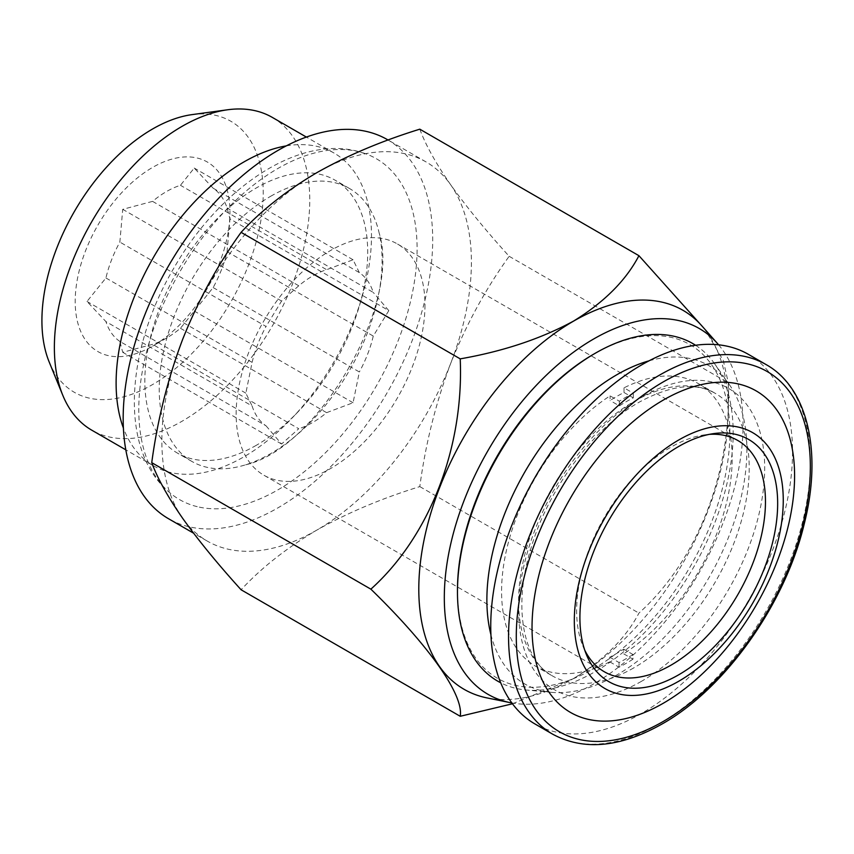 <?xml version="1.0" encoding="UTF-8"?>
<svg xmlns="http://www.w3.org/2000/svg" width="854" height="854" viewBox="0 0 854 854"><rect width="100%" height="100%" fill="white"/><g stroke="black" fill="none" stroke-linecap="round" stroke-linejoin="round"><path stroke-width="0.64" stroke-dasharray="4.27 3.2" d="M197.221 506.657A196.804 113.625 -60 0 1 170.843 493.591A196.804 113.625 -60 0 1 175.977 278.66A196.804 113.625 -60 0 1 358.659 151.66A196.804 113.625 -60 0 1 366.793 154.19A196.804 113.625 -60 0 1 388.239 363.441A196.804 113.625 -60 0 1 197.221 506.657M270.665 196.281A157.595 90.983 -60 0 1 335.302 182.82A157.595 90.983 -60 0 1 349.457 188.478A157.595 90.983 -60 0 1 379.251 233.377A157.595 90.983 -60 0 1 270.665 453.623A157.595 90.983 -60 0 1 245.653 464.789A157.595 90.983 -60 0 1 206.027 467.085A157.595 90.983 -60 0 1 191.872 461.438A157.595 90.983 -60 0 1 167.715 335.152A157.595 90.983 -60 0 1 270.665 196.281M584.734 650.118A133.512 77.084 -60 0 1 582.855 645.934A133.512 77.084 -60 0 1 576.642 610.621A133.512 77.084 -60 0 1 671.18 447.026A133.512 77.084 -60 0 1 704.731 434.825A133.512 77.084 -60 0 1 709.3 434.366M748.35 354.325A213.404 123.211 -60 0 1 781.015 525.466A213.404 123.211 -60 0 1 641.429 713.506A213.404 123.211 -60 0 1 534.946 723.946M632.963 659.181A163.061 94.143 -60 0 1 626.003 663.441A163.061 94.143 -60 0 1 619.043 667.209L609.756 661.839L609.756 657.174A157.36 90.855 120 0 0 623.687 649.157L623.676 653.822L632.963 659.181L632.974 654.516L623.687 649.157M609.756 661.839A163.061 94.143 -60 0 1 535.351 666.056A163.061 94.143 -60 0 1 509.101 539.771A163.061 94.143 -60 0 1 610.076 395.861L619.363 401.22A163.061 94.143 -60 0 1 626.334 396.971A163.061 94.143 -60 0 1 633.294 393.203L624.007 387.844A163.061 94.143 -60 0 1 698.412 383.627A163.061 94.143 -60 0 1 724.662 509.913A163.061 94.143 -60 0 1 623.676 653.822M649.093 360.804A183.856 106.152 -60 0 1 729.369 384.642A183.856 106.152 -60 0 1 689.669 607.205A183.856 106.152 -60 0 1 551.705 692.359A183.856 106.152 -60 0 1 490.933 634.746M695.583 345.262A194.958 112.557 -60 0 1 714.606 363.729A194.958 112.557 -60 0 1 672.504 599.721A194.958 112.557 -60 0 1 526.213 690.021A194.958 112.557 -60 0 1 500.711 682.794M457.466 590.071A192.609 111.201 120 0 0 529.779 687.214A192.609 111.201 120 0 0 669.92 597.725A192.609 111.201 120 0 0 723.893 390.203A192.609 111.201 120 0 0 593.669 354.175M424.972 305.027A133.512 77.084 -60 0 1 366.686 439.394A133.512 77.084 -60 0 1 263.801 475.166A133.512 77.084 -60 0 1 236.152 414.041A133.512 77.084 -60 0 1 294.427 279.674A133.512 77.084 -60 0 1 397.313 243.913A133.512 77.084 -60 0 1 424.972 305.027M227.079 251.663L373.262 336.06L388.805 310.621L229.961 218.912L227.079 251.663A89.734 51.806 -60 0 1 213.158 287.563L180.44 328.267A89.734 51.806 -60 0 1 166.509 338.088A89.734 51.806 -60 0 1 152.578 344.343L122.73 352.307L119.859 341.419L266.042 425.826A89.734 51.806 -60 0 1 252.111 406.002L105.928 321.606L86.991 301.451L105.928 277.977A89.734 51.806 -60 0 1 119.859 242.077L122.73 209.337L152.578 201.373A89.734 51.806 -60 0 1 180.44 185.297L194.221 168.067L213.158 188.211A89.734 51.806 -60 0 1 227.079 208.034L229.961 218.912L229.961 212.102A109.44 63.185 -60 0 1 152.578 346.137A109.44 63.185 -60 0 1 75.195 301.451A109.44 63.185 -60 0 1 152.578 167.427A109.44 63.185 -60 0 1 229.961 212.102M266.042 425.826L281.585 444.016L298.761 428.74L152.578 344.343M180.44 328.267L326.623 412.663A89.734 51.806 -60 0 1 298.761 428.74M326.623 412.663L353.065 402.746L359.342 371.96L213.158 287.563M373.262 336.06A89.734 51.806 -60 0 1 359.342 371.96M105.928 277.977L252.111 362.374L245.845 393.16L252.111 406.002M119.859 341.419A89.734 51.806 -60 0 1 105.928 321.606M701.71 325.705A218.837 126.349 -60 0 1 728.291 410.486A218.837 126.349 -60 0 1 573.546 678.503A218.837 126.349 -60 0 1 486.844 697.878M512.475 703.792L573.525 678.524C604.162 659.715 625.971 637.906 638.931 613.108C697.067 560.929 732.059 472.369 728.291 382.805L723.306 360.537L704.635 329.003M718.62 344.824A211.216 121.941 -60 0 1 725.057 517.588A211.216 121.941 -60 0 1 593.669 683.894A211.216 121.941 -60 0 1 511.856 702.949M182.596 339.518A218.88 126.371 -60 0 1 316.631 172.786A218.88 126.371 -60 0 1 426.071 161.94A218.88 126.371 -60 0 1 450.666 184.752A218.88 126.371 -60 0 1 450.666 363.462A218.88 126.371 -60 0 1 316.631 530.206A218.88 126.371 -60 0 1 207.191 541.041A218.88 126.371 -60 0 1 182.596 518.229A218.88 126.371 -60 0 1 182.596 339.518M387.374 139.608A218.88 126.371 -60 0 1 420.926 314.987A218.88 126.371 -60 0 1 277.934 507.863A218.88 126.371 -60 0 1 168.505 518.709M256.275 445.318A157.595 90.983 -60 0 1 177.472 453.122A157.595 90.983 -60 0 1 153.325 326.847A157.595 90.983 -60 0 1 256.275 187.976A157.595 90.983 -60 0 1 335.067 180.173A157.595 90.983 -60 0 1 359.481 305.572A157.595 90.983 -60 0 1 298.281 411.564A157.595 90.983 -60 0 1 256.275 445.318M286.293 145.885A180.568 104.252 -60 0 1 334.085 153.069A180.568 104.252 -60 0 1 362.064 296.754A180.568 104.252 -60 0 1 291.94 418.204A180.568 104.252 -60 0 1 243.806 456.879A180.568 104.252 -60 0 1 153.517 465.825A180.568 104.252 -60 0 1 123.392 428.025M272.351 117.425A180.568 104.252 -60 0 1 300.032 262.114A180.568 104.252 -60 0 1 182.062 421.236A180.568 104.252 -60 0 1 91.773 430.181M192.065 114.617A156.495 90.353 -60 0 1 261.399 217.129A156.495 90.353 -60 0 1 152.578 384.556A156.495 90.353 -60 0 1 49.201 362.053M624.007 387.844L624.007 392.509A157.36 90.855 120 0 0 616.876 396.352A157.36 90.855 120 0 0 610.076 400.526L610.076 395.861M624.007 392.509L633.294 397.868A157.36 90.855 120 0 0 626.163 401.711A157.36 90.855 120 0 0 619.363 405.885L610.076 400.526M609.756 657.174L619.043 662.544A157.36 90.855 120 0 0 632.974 654.516M419.805 129.178C425.548 144.817 435.828 163.338 450.666 184.752C466.273 206.636 485.766 230.484 509.165 256.296C485.723 288.78 466.22 324.509 450.666 363.462C435.807 402.939 425.516 443.984 419.805 486.599C381.631 498.394 347.247 512.934 316.631 530.206C286.378 548.14 261.207 567.995 241.095 589.772M509.165 256.296L728.291 382.805L728.291 410.486M419.805 486.599L638.931 613.108M152.578 201.373L298.761 285.77A89.734 51.806 -60 0 1 326.623 269.693L180.44 185.297M252.111 362.374A89.734 51.806 -60 0 1 266.042 326.474L119.859 242.077M213.158 188.211L359.342 272.618A89.734 51.806 -60 0 1 373.262 292.431L227.079 208.034M388.805 310.621L373.262 292.431M359.342 272.618L353.065 259.776L326.623 269.693M298.761 285.77L281.585 301.046L266.042 326.474M353.065 402.746L194.221 311.037M281.585 444.016L122.73 352.307M245.845 393.16L86.991 301.451M281.585 301.046L122.73 209.337M353.065 259.776L194.221 168.067M619.043 662.544L619.043 667.209M633.294 393.203L633.294 397.868M619.363 401.22L619.363 405.885M641.471 681.321A174.002 100.462 -60 0 1 518.602 609.969A174.002 100.462 -60 0 1 641.824 396.961A174.002 100.462 -60 0 1 764.682 468.302A174.002 100.462 -60 0 1 641.471 681.321M633.743 667.903A163.061 94.143 -60 0 1 552.378 675.888A163.061 94.143 -60 0 1 527.409 545.119A163.061 94.143 -60 0 1 634.074 401.433A163.061 94.143 -60 0 1 715.438 393.459A163.061 94.143 -60 0 1 740.397 524.228A163.061 94.143 -60 0 1 633.743 667.903M766.145 364.605A213.404 123.211 -60 0 1 798.81 535.746A213.404 123.211 -60 0 1 659.224 723.786A213.404 123.211 -60 0 1 552.741 734.226M170.843 493.591C118.514 451.649 125.132 350.887 173.736 268.316C218.677 189.919 295.751 135.626 356.972 151.137L366.793 154.19M582.855 645.934L586.42 654.655M698.412 383.627L715.438 393.459C696.288 382.186 670.988 385.026 639.539 401.978C594.042 427.374 548.492 488.189 531.071 547.894C512.005 608.667 524.164 661.519 552.378 675.888L535.351 666.056M551.705 692.359L526.213 690.021M604.29 671.746L263.801 475.166M166.509 338.088L152.578 346.137M207.191 541.041L193.559 533.174M191.872 461.438L177.472 453.122M153.517 465.825L125.805 449.823M334.085 153.069L306.372 137.067M359.481 305.572L362.064 296.754M298.281 411.564L291.94 418.204M349.457 188.478L335.067 180.173M426.071 161.94L388.1 140.024M737.803 440.493L397.313 243.913M729.369 384.642L714.606 363.729M704.731 434.825L714.072 433.554M245.653 464.789C317.816 448.702 401.401 303.928 379.251 233.377"/><path stroke-width="1.28" d="M709.3 434.366A133.512 77.084 -60 0 1 737.803 440.493A133.512 77.084 -60 0 1 765.462 501.608A133.512 77.084 -60 0 1 670.913 665.213A133.512 77.084 -60 0 1 604.29 671.746A133.512 77.084 -60 0 1 584.734 650.118M678.642 674.841A139.832 80.735 -60 0 1 586.42 654.655A139.832 80.735 -60 0 1 678.93 446.332A139.832 80.735 -60 0 1 714.072 433.554A139.832 80.735 -60 0 1 776.008 525.242A139.832 80.735 -60 0 1 678.642 674.841M641.856 364.765A213.404 123.211 -60 0 1 748.35 354.325L766.145 364.605A213.404 123.211 -60 0 0 659.662 375.045A213.404 123.211 -60 0 0 520.075 563.085A213.404 123.211 -60 0 0 552.741 734.226L534.946 723.946A213.404 123.211 -60 0 1 502.269 552.805A213.404 123.211 -60 0 1 641.856 364.765M678.941 439.863A147.742 85.304 -60 0 1 783.257 500.444A147.742 85.304 -60 0 1 678.642 681.3A147.742 85.304 -60 0 1 574.315 620.73A147.742 85.304 -60 0 1 678.941 439.863M663.505 399.96A185.649 107.188 -60 0 1 794.583 476.073A185.649 107.188 -60 0 1 663.12 703.344A185.649 107.188 -60 0 1 532.031 627.22A185.649 107.188 -60 0 1 663.505 399.96M490.933 634.746A183.856 106.152 -60 0 1 544.094 442.479A183.856 106.152 -60 0 1 649.093 360.804M500.711 682.794A194.958 112.557 -60 0 1 457.466 591.982A194.958 112.557 -60 0 1 518.143 425.068A194.958 112.557 -60 0 1 595.323 353.214A194.958 112.557 -60 0 1 695.583 345.262M595.323 353.214L593.669 354.175A192.609 111.201 120 0 0 517.417 425.153A192.609 111.201 120 0 0 457.466 590.071L457.466 591.982M511.856 702.949A211.216 121.941 -60 0 1 509.977 702.596L486.844 697.878A218.837 126.349 -60 0 1 425.591 532.885A218.837 126.349 -60 0 1 573.546 321.136A218.837 126.349 -60 0 1 701.71 325.705L717.371 343.383A211.216 121.941 -60 0 1 718.62 344.824M460.221 716.282L241.095 589.772C217.653 563.907 198.16 540.059 182.596 518.229C167.736 496.772 157.456 478.251 151.745 462.654C157.478 419.944 167.758 378.898 182.596 339.518C198.203 300.469 217.706 264.751 241.095 232.352C261.207 210.564 286.378 190.709 316.631 172.786C347.247 155.503 381.631 140.974 419.805 129.178L638.931 255.688C625.971 280.486 604.162 302.284 573.525 321.093C540.977 338.76 503.209 351.357 460.221 358.861C464 446.781 430.042 535.949 370.871 589.164C428.996 645.699 464 695.049 460.221 716.282L512.475 703.792M509.977 702.596A211.216 121.941 -60 0 1 450.869 543.347A211.216 121.941 -60 0 1 593.669 338.985A211.216 121.941 -60 0 1 717.371 343.383M193.559 533.174L168.505 518.709A218.88 126.371 -60 0 1 134.953 343.319A218.88 126.371 -60 0 1 277.934 150.443A218.88 126.371 -60 0 1 387.374 139.608L388.1 140.024M123.392 428.025A180.568 104.252 -60 0 1 243.806 162.004A180.568 104.252 -60 0 1 286.293 145.885M125.805 449.823L91.773 430.181A180.568 104.252 -60 0 1 62.78 395.274A180.568 104.252 -60 0 1 182.062 126.36A180.568 104.252 -60 0 1 227.623 109.771A180.568 104.252 -60 0 1 272.351 117.425L306.372 137.067M62.78 395.274L49.201 362.053A156.495 90.353 -60 0 1 152.578 128.997A156.495 90.353 -60 0 1 192.065 114.617L227.623 109.771M151.745 462.654L370.871 589.164M241.095 232.352L460.221 358.861M704.635 329.003L638.931 255.688M663.526 381.749A207.928 120.051 -60 0 1 810.339 466.999A207.928 120.051 -60 0 1 663.099 721.545A207.928 120.051 -60 0 1 516.286 636.294A207.928 120.051 -60 0 1 663.526 381.749M552.741 734.226C583.784 750.922 620.196 747.538 661.967 724.053C725.195 688.655 785.157 604.162 804.233 523.897C822.498 452.236 807.831 387.876 766.145 364.605"/></g></svg>
